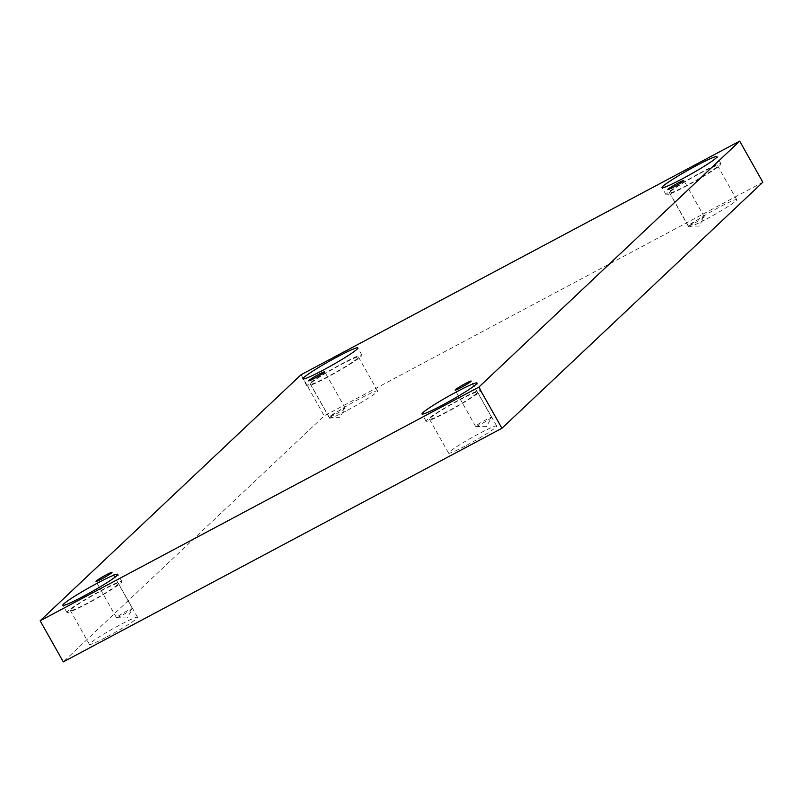 <?xml version="1.0" encoding="UTF-8"?>
<svg xmlns="http://www.w3.org/2000/svg" width="803" height="803" viewBox="0 0 803 803"><rect width="100%" height="100%" fill="white"/><g stroke="black" fill="none" stroke-linecap="round" stroke-linejoin="round"><path stroke-width="0.6" stroke-dasharray="4.01 3.01" d="M329.23 417.179L339.84 417.419L345.129 408.215A9.204 0.703 150.6 0 1 344.889 408.486A9.204 0.703 150.6 0 1 336.788 413.615A9.204 0.703 150.6 0 1 329.23 417.179A9.204 0.703 150.6 0 1 329.12 417.138A9.204 0.703 150.6 0 1 329.371 416.757A9.204 0.703 150.6 0 1 337.993 411.337A9.204 0.703 150.6 0 1 345.149 408.105A9.204 0.703 150.6 0 1 345.129 408.215M116.576 617.708L127.185 617.959L132.475 608.754A9.204 0.703 150.6 0 1 132.234 609.025A9.204 0.703 150.6 0 1 124.134 614.154A9.204 0.703 150.6 0 1 116.576 617.708A9.204 0.703 150.6 0 1 116.465 617.668A9.204 0.703 150.6 0 1 116.716 617.286A9.204 0.703 150.6 0 1 125.328 611.876A9.204 0.703 150.6 0 1 132.495 608.634A9.204 0.703 150.6 0 1 132.475 608.754M475.707 426.433L486.317 426.684L491.607 417.48A9.204 0.703 150.6 0 1 491.376 417.741A9.204 0.703 150.6 0 1 483.276 422.88A9.204 0.703 150.6 0 1 475.707 426.433A9.204 0.703 150.6 0 1 475.597 426.393A9.204 0.703 150.6 0 1 475.858 426.012A9.204 0.703 150.6 0 1 484.47 420.591A9.204 0.703 150.6 0 1 491.627 417.359A9.204 0.703 150.6 0 1 491.607 417.48M688.372 225.904L698.981 226.145L704.261 216.94A9.204 0.703 150.6 0 1 704.03 217.212A9.204 0.703 150.6 0 1 695.93 222.341A9.204 0.703 150.6 0 1 688.372 225.904A9.204 0.703 150.6 0 1 688.261 225.864A9.204 0.703 150.6 0 1 688.512 225.472A9.204 0.703 150.6 0 1 697.124 220.062A9.204 0.703 150.6 0 1 704.291 216.83A9.204 0.703 150.6 0 1 704.261 216.94M107.371 636.638A27.603 2.118 -29.4 0 0 137.534 617.316A27.603 2.118 -29.4 0 0 119.607 625.095A27.603 2.118 -29.4 0 0 89.444 644.418A27.603 2.118 -29.4 0 0 107.371 636.638M347.408 410.283A27.603 2.118 -29.4 0 0 377.571 390.961A27.603 2.118 -29.4 0 0 359.644 398.74A27.603 2.118 -29.4 0 0 329.481 418.062A27.603 2.118 -29.4 0 0 347.408 410.283M706.55 218.998A27.603 2.118 -29.4 0 0 736.712 199.686A27.603 2.118 -29.4 0 0 718.785 207.465A27.603 2.118 -29.4 0 0 688.623 226.787A27.603 2.118 -29.4 0 0 706.55 218.998M466.513 445.354A27.603 2.118 -29.4 0 0 496.676 426.042A27.603 2.118 -29.4 0 0 478.749 433.821A27.603 2.118 -29.4 0 0 448.586 453.143A27.603 2.118 -29.4 0 0 466.513 445.354M762.85 182.221L324.231 415.824L63.307 661.883M301.075 374.73L324.231 415.824M459.637 399.914A27.603 2.118 150.6 0 1 477.574 392.135A27.603 2.118 150.6 0 1 454.568 407.522A27.603 2.118 150.6 0 1 429.475 419.236A27.603 2.118 150.6 0 1 459.637 399.914M426.925 419.849A31.548 2.419 -29.4 0 0 426.042 421.163A31.548 2.419 -29.4 0 0 454.709 407.794A31.548 2.419 -29.4 0 0 481.007 390.198A31.548 2.419 -29.4 0 0 456.455 401.279A31.548 2.419 -29.4 0 0 426.925 419.849M699.684 173.558A27.603 2.118 150.6 0 1 717.611 165.779A27.603 2.118 150.6 0 1 694.605 181.167A27.603 2.118 150.6 0 1 669.521 192.871A27.603 2.118 150.6 0 1 699.684 173.558M666.962 193.493A31.548 2.419 -29.4 0 0 666.078 194.808A31.548 2.419 -29.4 0 0 694.756 181.438A31.548 2.419 -29.4 0 0 721.044 163.842A31.548 2.419 -29.4 0 0 696.502 174.924A31.548 2.419 -29.4 0 0 666.962 193.493M340.542 364.833A27.603 2.118 150.6 0 1 358.469 357.054A27.603 2.118 150.6 0 1 335.463 372.451A27.603 2.118 150.6 0 1 310.38 384.155A27.603 2.118 150.6 0 1 340.542 364.833M307.82 384.767A31.548 2.419 -29.4 0 0 306.947 386.082A31.548 2.419 -29.4 0 0 335.614 372.712A31.548 2.419 -29.4 0 0 361.902 355.117A31.548 2.419 -29.4 0 0 337.36 366.198A31.548 2.419 -29.4 0 0 307.82 384.767M100.505 591.189A27.603 2.118 150.6 0 1 118.432 583.41A27.603 2.118 150.6 0 1 95.427 598.807A27.603 2.118 150.6 0 1 70.343 610.511A27.603 2.118 150.6 0 1 100.505 591.189M67.783 611.123A31.548 2.419 -29.4 0 0 66.9 612.448A31.548 2.419 -29.4 0 0 95.577 599.068A31.548 2.419 -29.4 0 0 121.865 581.472A31.548 2.419 -29.4 0 0 97.324 592.564A31.548 2.419 -29.4 0 0 67.783 611.123M496.676 426.042L477.574 392.135M448.586 453.143L429.475 419.236M481.007 390.198L476.952 383.001M426.042 421.163L421.987 413.977M736.712 199.686L717.611 165.779M688.623 226.787L669.521 192.871M721.044 163.842L716.989 156.645M666.078 194.808L662.033 187.621M377.571 390.961L358.469 357.054M329.481 418.062L310.38 384.155M361.902 355.117L357.847 347.93M306.947 386.082L302.892 378.896M137.534 617.316L118.432 583.41M89.444 644.418L70.343 610.511M121.865 581.472L117.81 574.286M66.9 612.448L62.855 605.251M704.291 216.83L683.835 180.524M688.261 225.864L667.805 189.558M491.627 417.359L471.18 381.064M475.597 426.393L455.15 390.097M132.495 608.634L112.039 572.338M116.465 617.668L96.009 581.372M345.149 408.105L324.693 371.809M329.12 417.138L308.663 380.833"/><path stroke-width="1.2" d="M478.769 387.176L501.925 428.27L762.85 182.221L739.693 141.117L301.075 374.73L40.15 620.779L478.769 387.176L739.693 141.117M40.15 620.779L63.307 661.883L501.925 428.27M308.924 380.451A9.204 0.703 150.6 0 1 317.536 375.041A9.204 0.703 150.6 0 1 324.693 371.809A9.204 0.703 150.6 0 1 317.024 376.938A9.204 0.703 150.6 0 1 308.663 380.833A9.204 0.703 150.6 0 1 308.924 380.451M96.26 580.991A9.204 0.703 150.6 0 1 104.882 575.57A9.204 0.703 150.6 0 1 112.039 572.338A9.204 0.703 150.6 0 1 104.37 577.467A9.204 0.703 150.6 0 1 96.009 581.372A9.204 0.703 150.6 0 1 96.26 580.991M455.401 389.716A9.204 0.703 150.6 0 1 464.024 384.296A9.204 0.703 150.6 0 1 471.18 381.064A9.204 0.703 150.6 0 1 463.512 386.193A9.204 0.703 150.6 0 1 455.15 390.097A9.204 0.703 150.6 0 1 455.401 389.716M668.056 189.177A9.204 0.703 150.6 0 1 676.678 183.767A9.204 0.703 150.6 0 1 683.835 180.524A9.204 0.703 150.6 0 1 676.166 185.664A9.204 0.703 150.6 0 1 667.805 189.558A9.204 0.703 150.6 0 1 668.056 189.177M63.728 603.936A31.548 2.419 150.6 0 1 93.268 585.367A31.548 2.419 150.6 0 1 117.81 574.286A31.548 2.419 150.6 0 1 91.522 591.871A31.548 2.419 150.6 0 1 62.855 605.251A31.548 2.419 150.6 0 1 63.728 603.936M303.765 377.581A31.548 2.419 150.6 0 1 333.305 359.011A31.548 2.419 150.6 0 1 357.847 347.93A31.548 2.419 150.6 0 1 331.559 365.516A31.548 2.419 150.6 0 1 302.892 378.896A31.548 2.419 150.6 0 1 303.765 377.581M662.907 186.306A31.548 2.419 150.6 0 1 692.447 167.737A31.548 2.419 150.6 0 1 716.989 156.645A31.548 2.419 150.6 0 1 690.7 174.241A31.548 2.419 150.6 0 1 662.033 187.621A31.548 2.419 150.6 0 1 662.907 186.306M422.87 412.662A31.548 2.419 150.6 0 1 452.41 394.092A31.548 2.419 150.6 0 1 476.952 383.001A31.548 2.419 150.6 0 1 450.664 400.597A31.548 2.419 150.6 0 1 421.987 413.977A31.548 2.419 150.6 0 1 422.87 412.662"/></g></svg>
